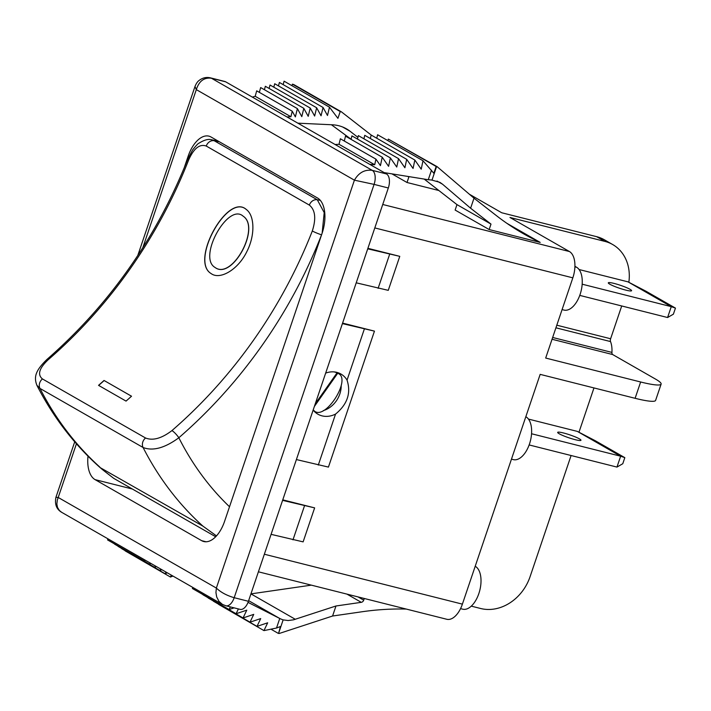 <?xml version="1.0" encoding="UTF-8"?>
<svg xmlns="http://www.w3.org/2000/svg" width="711" height="711" viewBox="0 0 711 711"><rect width="100%" height="100%" fill="white"/><g stroke="black" fill="none" stroke-linecap="round" stroke-linejoin="round"><path stroke-width="1.07" d="M528.46 419.081L577.341 431.399L620.641 456.204L531.561 433.754M563.476 432.972A12.3 1.538 -161.3 0 1 575.359 436.945A12.3 1.538 -161.3 0 1 580.967 440.269A12.3 1.538 -161.3 0 1 568.827 437.78A12.3 1.538 -161.3 0 1 557.673 432.377A12.3 1.538 -161.3 0 1 563.476 432.972M529.144 444.944L616.961 467.083L620.641 456.204L624.827 457.653L595.267 440.722L577.341 431.399M624.827 457.653L622.774 463.732L616.961 467.083M525.82 416.726L525.962 416.806A22.423 11.954 104.1 0 1 529.979 442.402A22.423 11.954 104.1 0 1 513.342 459.617L511.467 459.146M579.074 269.522L627.964 281.84L671.264 306.645L582.176 284.196M614.1 283.422A12.3 1.538 -161.3 0 1 625.973 287.386A12.3 1.538 -161.3 0 1 631.59 290.71A12.3 1.538 -161.3 0 1 619.45 288.222A12.3 1.538 -161.3 0 1 608.296 282.827A12.3 1.538 -161.3 0 1 614.1 283.422M579.758 295.394L667.585 317.524L671.264 306.645L675.45 308.103L645.89 291.172L627.964 281.84M675.45 308.103L673.388 314.182L667.585 317.524M574.923 266.296L576.577 267.247A22.423 11.954 104.1 0 1 580.603 292.843A22.423 11.954 104.1 0 1 563.965 310.067L562.09 309.596M635.11 398.302L640.638 381.985A43.398 5.43 18.7 0 0 661.123 384.091L655.604 400.4A43.398 5.43 -161.3 0 1 635.11 398.302L540.164 374.368L462.39 604.137A21.703 11.572 104.1 0 1 446.775 619.272L258.404 571.804M555.922 327.807L610.527 341.573A2.897 1.546 104.1 0 1 610.616 338.756L556.802 325.194M610.527 341.573A21.703 11.572 104.1 0 1 611.931 352.407L552.651 337.467M552.047 339.263L612.66 354.54A2.897 1.546 104.1 0 1 611.931 352.407M640.638 381.985L545.684 358.051L572.835 277.841L374.804 227.929M661.123 384.091A43.398 5.43 18.7 0 0 655.622 379.15L612.66 354.54M313.151 410.069A23.143 19.366 119.8 0 0 317.924 414.202A23.143 19.366 119.8 0 0 322.065 415.864A23.143 19.366 119.8 0 0 335.548 414.086C347.386 404.346 351.216 393.023 347.048 380.127A23.143 19.366 119.8 0 0 340.933 374.03A23.143 19.366 119.8 0 0 325.665 373.106M323.318 410.62A23.143 19.366 119.8 0 0 341.2 385.762M406.283 609.069A325.514 272.375 -60.2 0 0 362.201 611.736L332.579 616.019L279.156 633.501L278.561 633.412L283.138 619.885A43.398 36.314 -60.2 0 1 279.752 618.481L248.637 600.662M283.138 619.885L288.133 620.525L293.483 619.832L335.974 605.985L361.277 602.333L346.941 594.112M297.856 123.172L332.33 124.789A43.398 36.314 -60.2 0 1 346.488 128.851A43.398 36.314 -60.2 0 1 350.07 131.259L342.604 126.976M628.844 282.303A43.398 36.314 119.8 0 0 612.686 244.54A43.398 36.314 119.8 0 0 604.919 241.411L509.965 217.477L569.431 251.534A21.703 11.572 104.1 0 1 572.835 277.841M604.919 241.411L596.671 236.683L501.717 212.758L469.358 194.219M489.15 229.546L490.999 224.107L456.969 204.617L455.129 210.056L489.15 229.546L540.191 242.407L506.907 223.343M438.883 190.521L407.012 182.496L391.965 173.875M331.406 124.745L351.11 139.232M407.012 182.496L408.852 177.057L407.75 176.426M408.852 177.057L408.114 176.479M357.917 137.365L350.07 131.259M286.968 116.933L290.906 116.737L292.239 111.209L295.376 116.906L297.385 108.605L301.802 116.622L303.801 108.321L308.219 116.337L310.218 108.036L314.644 116.062L316.644 107.761L321.061 115.777L323.061 107.477L327.487 115.493L329.486 107.192L337.921 118.346L340.222 111.547L341.413 111.849L293.776 84.565L292.417 84.165L291.901 85.667M341.413 111.849L371.204 135.054L414.842 160.046L421.214 169.182L423.001 160.757L433.852 173.288L436.154 166.49L437.158 166.694L474.006 198.191L496.305 215.557A325.514 272.375 119.8 0 0 523.154 233.572A325.514 272.375 119.8 0 0 540.191 242.407M340.222 111.547L292.417 84.165M329.486 107.192L284.089 81.187L283.156 84.618M323.061 107.477L279.405 82.467L278.472 85.889M316.644 107.761L274.713 83.738L273.779 87.169M310.218 108.036L270.029 85.018L269.096 88.44M303.801 108.321L265.345 86.289L264.412 89.719M297.385 108.605L260.661 87.569L259.355 92.368M292.239 111.209L256.689 90.839L255.205 96.287L252.325 97.096M290.906 116.737L255.205 96.287M571.093 455.52L530.077 576.683A43.398 36.314 119.8 0 1 480.663 608.5L471.277 606.136M248.032 602.368L279.752 618.481L276.517 628.035L263.968 630.604L267.674 622.8L257 626.391L260.706 618.588L250.023 622.178L253.738 614.375L243.055 617.966L246.77 610.162L236.088 613.744L238.381 608.936M311.329 585.144L250.939 593.881L295.314 619.299M358.015 596.902L363.703 600.164L364.272 598.484M278.561 633.412L280.445 626.507L276.517 628.035M270.935 629.173L278.143 633.305M218.65 604.421L263.968 630.604M213.407 601.204L257 626.391M208.172 597.987L250.023 622.178M202.937 594.76L243.055 617.966M197.702 591.543L236.088 613.744M234.115 607.861L229.111 609.531L230.364 606.91M192.85 587.455L192.388 588.504L229.111 609.531M363.703 600.164A2.897 2.417 -60.2 0 1 361.277 602.333M475.206 566.285L475.339 566.356A22.423 11.954 104.1 0 1 479.356 591.961A22.423 11.954 104.1 0 1 462.728 609.176L460.55 608.625M342.586 323.096L374.457 331.13L328.438 467.091L296.398 459.564M342.418 323.612L374.457 331.13M347.048 380.127L364.308 329.122M318.288 465.083L335.548 414.086M282.765 499.851L314.635 507.876L303.126 541.871L271.087 534.343M282.587 500.357L314.635 507.876M292.976 539.862L304.477 505.868M367.898 248.326L399.769 256.351L388.259 290.346L356.22 282.818M367.729 248.832L399.769 256.351M378.11 288.337L389.619 254.351M76.433 443.797L57.307 500.117L56.853 504.063L57.511 507.432L59.377 510.507L61.599 512.275C56.471 509.218 54.578 504.223 55.929 497.309L58.258 497.496L216.357 588.059L354.416 180.176C358.779 172.64 364.725 169.369 372.262 170.364L211.416 78.228A11.572 6.168 104.1 0 0 210.563 77.881L224.8 81.472A11.572 6.168 104.1 0 1 225.654 81.818L211.416 78.228C204.048 77.33 199.018 81.134 196.316 89.622L142.787 247.784M137.765 255.542L194.983 86.511L196.316 89.622L354.416 180.176L374.084 184.389A11.572 6.168 104.1 0 0 372.262 170.364L386.508 173.946L225.654 81.818M386.508 173.946A11.572 6.168 104.1 0 1 388.322 187.98L374.084 184.389L234.186 597.702L248.423 601.293L388.322 187.98M248.423 601.293A11.572 6.168 104.1 0 1 240.096 609.363L225.858 605.772A11.572 6.168 104.1 0 0 234.186 597.702C226.64 595.48 220.703 592.263 216.357 588.059L215.94 592.583L216.695 596.964L218.952 601.346L222.374 604.368L61.599 512.275M188.859 156.527L188.104 156.331L184.078 168.205M188.104 156.331A28.938 15.429 104.1 0 1 208.918 136.148A28.938 15.429 104.1 0 1 211.051 137.019L317.595 198.04A28.938 15.429 104.1 0 1 322.145 233.11L324.207 212.589L317.284 199.773A7.234 6.052 119.8 0 0 309.356 205.097C315.293 209.932 316.279 218.561 312.316 230.986A7.234 0.693 21.4 0 0 321.55 234.826A441.247 369.222 119.8 0 1 178.843 437.754A7.234 1.529 -130.9 0 0 171.946 430.59C161.673 438.42 152.874 440.891 145.568 438.012A7.234 6.052 119.8 0 0 143.08 447.495C152.838 451.307 164.765 448.063 178.843 437.754A332.748 278.428 -60.2 0 0 229.52 506.756M132.388 489.035L95.078 479.632L201.631 540.662A28.938 15.429 104.1 0 0 203.764 541.524A28.938 15.429 104.1 0 0 224.578 521.341L322.145 233.11M95.078 479.632A28.938 15.429 104.1 0 1 87.995 456.16M621.716 305.961L610.616 338.756M593.969 387.93L578.967 432.244M596.671 236.683A43.398 36.314 -60.2 0 1 604.439 239.811L612.686 244.54M332.579 616.019L335.974 605.985M107.983 538.84L107.548 539.907L144.271 560.943L145.453 560.304M144.733 559.895L144.271 560.943M111.12 541.951L149.506 564.161L150.883 563.414M150.048 562.934L149.506 564.161M114.622 544.173L154.749 567.378L156.322 566.525M155.362 565.983L154.749 567.378M118.124 546.404L159.984 570.595L161.752 569.644M160.677 569.022L159.984 570.595M121.625 548.625L165.219 573.813L167.183 572.755M165.983 572.071L165.219 573.813M125.127 550.856L170.453 577.039L172.96 576.061M171.298 575.11L170.453 577.039M490.999 224.107L470.611 208.225L442.571 184.238L439.922 182.371L431.995 180.123A43.398 36.314 119.8 0 0 428.262 179.732L384.18 172.613M369.729 164.339L374.724 164.756L375.915 159.131L380.438 165.627L382.225 157.202L388.597 166.338L390.375 157.913L396.756 167.049L398.533 158.624L404.906 167.76L406.692 159.335L413.064 168.471L414.842 160.046M335.085 144.502L339.023 144.297L374.724 164.756M339.023 144.297L340.356 138.769L375.915 159.131M344.32 141.036L345.502 136.165L382.225 157.202M351.083 139.365L351.918 135.881L390.375 157.913M357.5 139.08L358.344 135.605L398.533 158.624M363.925 138.796L364.761 135.321L406.692 159.335M370.342 138.521L371.178 135.037M376.759 138.236L377.603 134.752L423.001 160.757M387.833 140.618L388.339 139.107L436.154 166.49M388.339 139.107L437.158 166.694M456.969 204.617L424.191 179.074M436.572 166.596L431.995 180.123M474.006 198.191L470.611 208.225M431.497 170.178L428.262 179.732M46.899 359.49A7.234 1.529 49.1 0 1 46.935 359.455A7.234 1.529 49.1 0 1 48.215 359.722A434.012 363.17 119.8 0 0 188.584 160.117A7.234 0.693 -158.6 0 1 187.651 159.344L192.619 149.941C196.112 145.542 198.227 143.302 198.956 143.204C204.235 139.898 208.483 138.761 211.691 139.791L218.188 141.107M188.584 160.117C193.765 148.386 199.658 143.702 206.243 146.039A7.234 6.052 -60.2 0 1 214.18 140.716L211.691 139.791M145.568 438.012L42.456 378.945C37.239 374.661 39.158 368.245 48.215 359.722M187.651 159.344C156.376 238.007 109.467 304.708 46.935 359.446C35.612 370.511 33.63 376.874 36.892 385.282L39.976 388.428L143.08 447.495A361.677 302.637 119.8 0 0 202.866 526.087L216.482 535.89M211.745 274.002L210.554 273.202C190.326 259.924 227.804 192.654 246.29 209.487C254.796 215.575 255.249 235.661 246.655 251.987C238.114 269.416 220.712 279.725 211.745 274.002M104.028 380.465L131.526 396.214A434.012 363.17 -60.2 0 1 126.043 401.102L98.545 385.353A434.012 363.17 119.8 0 0 104.028 380.465L131.517 396.231M215.682 536.743L113.769 478.37C108.472 474.264 99.567 467.58 99.762 467.029A361.677 302.637 -60.2 0 1 39.976 388.428A7.234 6.052 119.8 0 1 42.456 378.945M36.874 385.282C53.138 417.108 74.202 444.526 100.064 467.554L202.866 526.087M98.66 385.415A434.163 363.285 119.8 0 0 104.135 380.545M210.634 273.264C190.486 260.004 227.769 192.93 246.308 209.505M214.5 267.114L215.451 267.754C232.559 279.45 260.635 227.44 243.1 216.153C228.142 202.582 198.093 256.36 214.5 267.114L215.549 267.825C232.657 279.521 260.733 227.52 243.198 216.224L243.118 216.171M315.266 403.804L337.023 372.875L335.699 372.12L338.543 373.657C351.083 379.603 326.269 419.214 314.875 411.447L313.195 409.936M337.023 372.875A22.281 18.646 119.8 0 0 334.081 371.906M337.707 373.275L314.378 406.452M382.74 204.484L569.431 251.534M574.906 266.829L576.577 267.247M264.359 554.233L462.39 604.137M442.571 184.238L437.007 181.047M201.631 540.662L206.048 541.773M206.243 146.039L309.356 205.097M320.35 200.378A361.677 302.637 119.8 0 0 317.284 199.773L214.18 140.716A361.677 302.637 -60.2 0 1 219.335 141.765M312.316 230.986A434.012 363.17 -60.2 0 1 171.946 430.59M55.929 497.309L74.717 441.824M222.374 604.368L225.858 605.772M210.563 77.881C206.421 76.877 202.564 77.757 199.009 80.53C197.489 81.614 196.147 83.605 194.983 86.511M338.543 373.657L335.947 372.173M314.875 411.447L313.791 410.834"/></g></svg>

